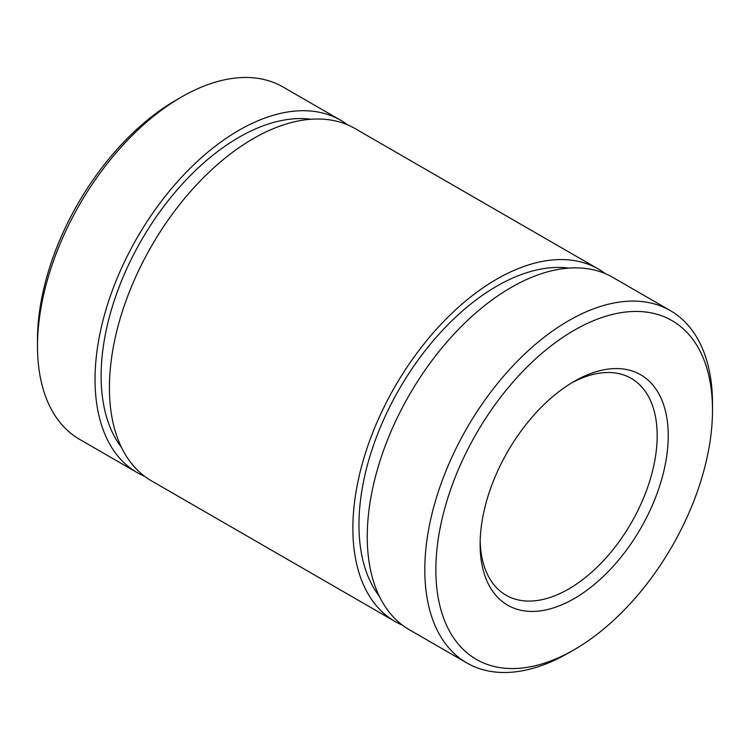 <?xml version="1.0" encoding="UTF-8"?>
<svg xmlns="http://www.w3.org/2000/svg" width="750" height="750" viewBox="0 0 750 750"><rect width="100%" height="100%" fill="white"/><g stroke="black" fill="none" stroke-linecap="round" stroke-linejoin="round"><path stroke-width="1.12" d="M144.619 476.316A203.438 117.459 -60 0 1 137.175 472.603A203.438 117.459 -60 0 1 137.175 237.694A203.438 117.459 -60 0 1 340.613 120.234A203.438 117.459 -60 0 1 347.55 124.828M121.537 447.506A194.831 112.491 -60 0 1 141.478 240.178A194.831 112.491 -60 0 1 311.053 119.25M402.45 625.172A203.438 117.459 -60 0 1 395.006 621.459L151.556 480.909A203.438 117.459 -60 0 1 151.556 246A203.438 117.459 -60 0 1 354.994 128.541L598.444 269.091A203.438 117.459 -60 0 1 605.381 273.684M395.006 621.459A203.438 117.459 -60 0 1 394.997 386.55A203.438 117.459 -60 0 1 598.444 269.091M379.369 596.362A194.831 112.491 -60 0 1 399.309 389.034A194.831 112.491 -60 0 1 568.884 268.106M568.65 652.903L574.181 649.716L568.65 652.913A203.438 117.459 -60 0 1 568.65 652.913L568.65 652.903A203.438 117.459 -60 0 1 466.931 662.981L409.387 629.766A203.438 117.459 -60 0 1 409.387 394.856A203.438 117.459 -60 0 1 612.825 277.397L670.369 310.622A203.438 117.459 -60 0 1 712.5 403.753L712.5 410.138A195.609 112.941 -60 0 1 574.181 649.716A195.609 112.941 -60 0 1 435.863 569.85A195.609 112.941 -60 0 1 574.181 330.281A195.609 112.941 -60 0 1 712.5 410.138M466.931 662.981A203.438 117.459 -60 0 1 466.931 428.072A203.438 117.459 -60 0 1 670.369 310.622M574.181 598.603A133.022 76.8 -60 0 1 480.122 544.303A133.022 76.8 -60 0 1 574.181 381.384A133.022 76.8 -60 0 1 668.241 435.694A133.022 76.8 -60 0 1 574.181 598.603M340.613 120.234L283.069 87.019A203.438 117.459 120 0 0 181.35 97.088A203.438 117.459 120 0 0 181.35 97.097L175.819 100.284A195.609 112.941 120 0 0 37.5 339.862L37.5 346.247A203.438 117.459 120 0 0 79.631 439.378L137.175 472.603M571.369 383.053A125.194 72.281 -60 0 1 631.247 378.384A125.194 72.281 -60 0 1 650.438 478.697A125.194 72.281 -60 0 1 568.65 589.022A125.194 72.281 -60 0 1 506.053 595.219A125.194 72.281 -60 0 1 480.169 541.031M175.819 100.284L181.35 97.088A203.438 117.459 120 0 0 37.5 346.247"/></g></svg>
